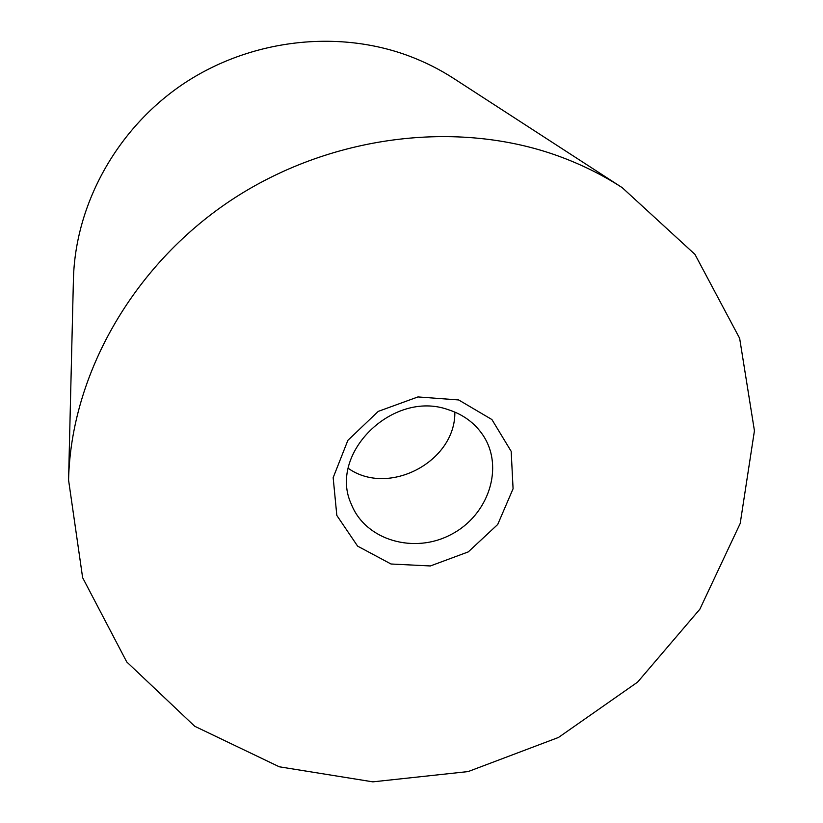 <?xml version="1.0" encoding="UTF-8"?>
<svg xmlns="http://www.w3.org/2000/svg" width="823" height="823" viewBox="0 0 823 823"><rect width="100%" height="100%" fill="white"/><g stroke="black" fill="none" stroke-linecap="round" stroke-linejoin="round"><path stroke-width="1.23" d="M348.273 468.338C388.672 496.999 455.726 461.59 454.841 412.076M448.01 409.597C392.499 389.763 327.77 454.131 351.39 504.345C365.597 540.382 414.288 554.373 451.292 534.405C488.656 515.116 504.561 467.011 482.823 434.956C474.521 422.775 462.917 414.329 448.01 409.597M458.658 399.947L417.95 396.933L378.22 411.397L347.862 440.367L333.161 477.649L336.823 515.435L357.614 546.133L391.007 564.002L430.378 565.957L468.287 551.894L497.709 524.488L513.079 488.759L511.176 451.343L491.907 419.545L458.658 399.947M559.126 156.319C457.588 119.15 329.344 134.951 230.543 200.586C131.855 266.426 70.943 375.946 68.566 480.025L82.629 577.674L126.732 661.929L194.722 726.267L279.285 766.789L372.86 781.85L468.174 771.573L558.498 737.449L637.609 682.113L699.859 609.205L740.206 523.449L754.434 430.758L739.651 338.325L694.962 254.389L622.27 187.695C602.786 175.073 581.738 164.61 559.126 156.319M622.27 187.695L453.885 78.566C439.873 69.482 424.894 61.951 408.938 55.964C337.317 29.196 250.079 39.298 183.303 83.905C116.64 128.727 75.232 204.557 73.422 279.429L68.566 480.025"/></g></svg>
